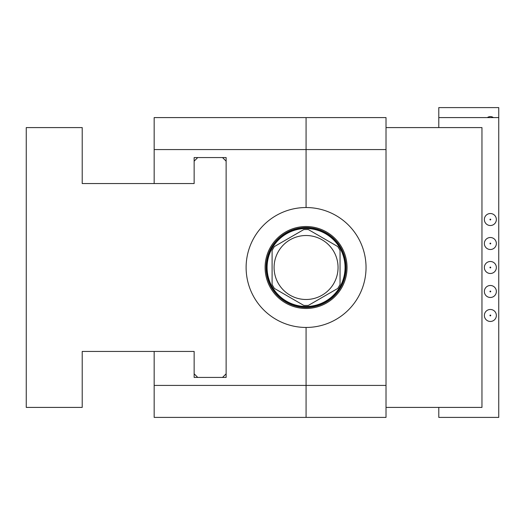 <?xml version="1.0" encoding="UTF-8"?>
<svg xmlns="http://www.w3.org/2000/svg" width="525" height="525" viewBox="0 0 525 525"><rect width="100%" height="100%" fill="white"/><g stroke="black" fill="none" stroke-linecap="round" stroke-linejoin="round"><path stroke-width="0.79" d="M498.75 117.593L498.75 107.599L438.788 107.599L438.788 117.593L498.75 117.593L498.75 417.401L438.788 417.401L438.788 407.407M487.358 117.593A4.994 4.994 0 0 1 493.356 117.593M489.956 267.494A0.4 0.4 0 0 0 490.553 267.842A0.4 0.4 0 0 0 490.553 267.153A0.4 0.4 0 0 0 489.956 267.494M489.956 291.48A0.4 0.4 0 0 0 490.553 291.828A0.4 0.4 0 0 0 490.553 291.132A0.4 0.4 0 0 0 489.956 291.48M489.956 315.466A0.4 0.4 0 0 0 490.553 315.814A0.4 0.4 0 0 0 490.553 315.118A0.4 0.4 0 0 0 489.956 315.466M489.956 243.515A0.4 0.4 0 0 0 490.553 243.856A0.4 0.4 0 0 0 490.553 243.167A0.4 0.4 0 0 0 489.956 243.515M489.956 219.529A0.4 0.4 0 0 0 490.553 219.877A0.4 0.4 0 0 0 490.553 219.181A0.4 0.4 0 0 0 489.956 219.529M438.788 117.593L438.788 127.588M496.355 315.466A5.998 5.998 0 0 1 487.358 320.657A5.998 5.998 0 0 1 487.358 310.275A5.998 5.998 0 0 1 496.355 315.466M496.355 291.48A5.998 5.998 0 0 1 487.358 296.678A5.998 5.998 0 0 1 487.358 286.289A5.998 5.998 0 0 1 496.355 291.48M496.355 267.494A5.998 5.998 0 0 1 487.358 272.692A5.998 5.998 0 0 1 487.358 262.303A5.998 5.998 0 0 1 496.355 267.494M496.355 219.529A5.998 5.998 0 0 1 487.358 224.72A5.998 5.998 0 0 1 487.358 214.331A5.998 5.998 0 0 1 496.355 219.529M496.355 243.515A5.998 5.998 0 0 1 487.358 248.706A5.998 5.998 0 0 1 487.358 238.317A5.998 5.998 0 0 1 496.355 243.515M386.019 407.407L481.963 407.407L481.963 127.588L386.019 127.588L386.019 417.401L306.075 417.401L306.075 385.422L386.019 385.422L386.019 149.572L306.075 149.572L306.075 207.532A59.962 59.962 0 0 1 366.037 267.494A59.962 59.962 0 0 1 306.075 327.456L306.075 385.422L306.075 327.456A59.962 59.962 0 0 1 246.113 267.494A59.962 59.962 0 0 1 306.075 207.532L306.075 117.593L386.019 117.593L386.019 127.588M345.45 267.494A39.375 39.375 0 0 0 306.075 228.119A39.375 39.375 0 0 0 266.7 267.494A39.375 39.375 0 0 0 306.075 306.869A39.375 39.375 0 0 0 345.45 267.494M274.398 288.442A37.977 37.977 0 0 1 272.094 284.458L272.094 250.537A37.977 37.977 0 0 1 274.398 246.553L303.772 229.589A37.977 37.977 0 0 1 308.372 229.589L337.752 246.553A37.977 37.977 0 0 1 340.049 250.537L340.049 284.458A37.977 37.977 0 0 1 337.752 288.442L308.372 305.406A37.977 37.977 0 0 1 303.772 305.406L274.398 288.442M345.05 267.494A38.975 38.975 0 0 1 286.584 301.252A38.975 38.975 0 0 1 286.584 233.743A38.975 38.975 0 0 1 345.05 267.494M274.089 267.494A31.979 31.979 0 0 0 334.688 281.781A31.979 31.979 0 0 0 313.412 236.368A31.979 31.979 0 0 0 274.089 267.494M265.099 267.494A40.976 40.976 0 0 1 326.557 232.011A40.976 40.976 0 0 1 326.557 302.984A40.976 40.976 0 0 1 265.099 267.494M266.096 267.494A39.972 39.972 0 0 0 306.075 307.473A39.972 39.972 0 0 0 346.047 267.494A39.972 39.972 0 0 0 306.075 227.522A39.972 39.972 0 0 0 266.096 267.494M226.124 157.566L222.528 157.566L226.124 157.566L226.124 161.162L226.124 157.566M154.166 385.422L306.075 385.422L306.075 417.401L154.166 417.401L154.166 351.442L194.145 351.442L194.145 377.429L226.124 377.429L226.124 161.162L222.528 157.566L194.145 157.566L194.145 161.162L197.741 157.566L194.145 157.566M306.075 149.572L154.166 149.572L154.166 117.593L306.075 117.593L306.075 149.572M194.145 351.442L82.215 351.442L82.215 407.407L26.25 407.407L26.25 127.588L82.215 127.588L82.215 183.553L194.145 183.553L154.166 183.553L154.166 149.572M226.124 377.429L226.124 373.826L222.528 377.429L226.124 377.429M194.145 377.429L197.741 377.429L194.145 373.826M194.145 183.553L194.145 161.162"/></g></svg>
